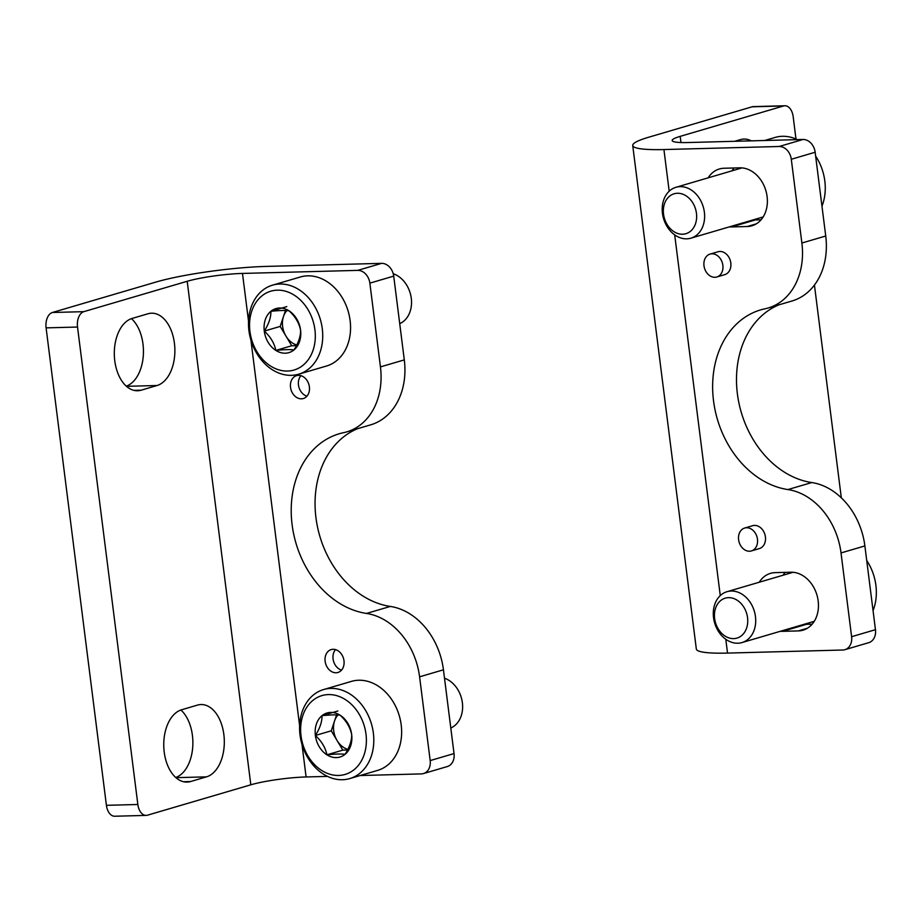 <?xml version="1.0" encoding="UTF-8"?>
<svg xmlns="http://www.w3.org/2000/svg" width="922" height="922" viewBox="0 0 922 922"><rect width="100%" height="100%" fill="white"/><g stroke="black" fill="none" stroke-linecap="round" stroke-linejoin="round"><path stroke-width="1.38" d="M175.733 777.488A36.454 22.324 88.5 0 0 192.71 747.304A36.454 22.324 88.5 0 0 180.896 709.998M250.819 784.806L187.201 281.279L83.833 311.659L52.404 312.489A13.254 8.114 88.5 0 0 46.1 327.875L106.41 805.321A13.254 8.114 88.5 0 0 114.72 816.235L146.149 815.394A13.254 8.114 88.5 0 0 147.451 815.198L250.819 784.806A39.761 5.036 172.8 0 1 306.104 776.958L327.506 776.393M52.404 312.489L155.772 282.109A79.534 10.084 172.8 0 1 266.343 266.412L381.593 263.358A13.254 10.349 -106.4 0 1 393.717 276.127L404.297 359.891A66.28 51.724 -106.4 0 1 370.609 424.869L346.753 431.876A66.28 51.724 -106.4 0 0 380.44 366.898L369.86 283.135A13.254 10.349 -106.4 0 0 357.736 270.377L381.593 263.358M126.291 386.145A36.454 22.324 88.5 0 0 143.279 355.95A36.454 22.324 88.5 0 0 131.466 318.643M83.833 311.659A13.254 8.114 88.5 0 0 77.529 327.045L137.851 804.491A13.254 8.114 88.5 0 0 146.149 815.394M181.553 709.79A36.454 22.324 88.5 0 0 163.92 749.183A36.454 22.324 88.5 0 0 187.051 782.098A36.454 22.324 88.5 0 0 190.612 781.533L206.516 776.854A36.454 22.324 88.5 0 0 224.15 737.462A36.454 22.324 88.5 0 0 201.019 704.546A36.454 22.324 88.5 0 0 197.446 705.111L181.553 709.79M132.111 318.436A36.454 22.324 88.5 0 0 114.478 357.84A36.454 22.324 88.5 0 0 137.609 390.755A36.454 22.324 88.5 0 0 141.17 390.19L157.074 385.511A36.454 22.324 88.5 0 0 174.707 346.119A36.454 22.324 88.5 0 0 151.577 313.203A36.454 22.324 88.5 0 0 148.016 313.768L132.111 318.436M360.156 775.529L421.342 773.904A13.254 10.349 -106.4 0 0 423.44 773.581A13.254 10.349 -106.4 0 0 430.182 760.581L419.591 676.817A66.28 51.724 -106.4 0 0 366.472 613.441L390.329 606.434A92.788 72.412 -106.4 0 1 316.972 524.249A92.788 72.412 -106.4 0 1 357.575 428.695M423.44 773.581L447.297 766.562A13.254 10.349 -106.4 0 0 454.027 753.574L443.447 669.81A66.28 51.724 -106.4 0 0 390.329 606.434M187.201 281.279A39.761 5.036 172.8 0 1 242.486 273.431L357.736 270.377M346.753 431.876A66.28 51.724 -106.4 0 1 343.641 432.66A92.788 72.412 -106.4 0 0 339.273 433.755A92.788 72.412 -106.4 0 0 292.505 527.557A92.788 72.412 -106.4 0 0 366.472 613.441M336.034 672.772A11.928 9.312 -106.4 0 0 337.925 672.472A11.928 9.312 -106.4 0 0 343.491 658.4A11.928 9.312 -106.4 0 0 331.194 649.584A11.928 9.312 -106.4 0 0 325.328 662.469A11.928 9.312 -106.4 0 0 336.034 672.772M301.436 398.823A11.928 9.312 -106.4 0 0 303.315 398.535A11.928 9.312 -106.4 0 0 308.882 384.462A11.928 9.312 -106.4 0 0 296.584 375.634A11.928 9.312 -106.4 0 0 290.718 388.531A11.928 9.312 -106.4 0 0 301.436 398.823M300.906 375.669A11.928 9.312 -106.4 0 0 298.97 387.378A11.928 9.312 -106.4 0 0 306.934 396.16M335.516 649.607A11.928 9.312 -106.4 0 0 333.568 661.316A11.928 9.312 -106.4 0 0 341.543 670.11M795.986 139.026L793.174 116.679A13.254 8.114 88.5 0 0 784.864 105.765L753.435 106.606A13.254 8.114 88.5 0 0 752.133 106.802L648.765 137.194A79.534 10.084 -7.2 0 0 632.723 145.492A79.534 10.084 -7.2 0 0 663.921 149.548L779.171 146.494A13.254 10.349 73.6 0 1 791.295 159.264L801.875 243.016A66.28 51.724 73.6 0 1 768.176 307.994A66.28 51.724 73.6 0 1 765.064 308.778A92.788 72.412 73.6 0 0 760.708 309.873A92.788 72.412 73.6 0 0 713.928 403.675A92.788 72.412 73.6 0 0 787.907 489.57A66.28 51.724 73.6 0 1 841.025 552.935L851.605 636.699A13.254 10.349 73.6 0 1 844.863 649.699A13.254 10.349 73.6 0 1 842.777 650.022L727.527 653.087A79.534 10.084 -7.2 0 1 696.329 649.03L632.723 145.492M784.864 105.765A13.254 8.114 88.5 0 0 783.573 105.972L680.194 136.364A39.761 5.036 -7.2 0 0 672.173 140.513A39.761 5.036 -7.2 0 0 687.777 142.541L803.027 139.476A13.254 10.349 73.6 0 1 815.152 152.245L825.732 236.009A66.28 51.724 73.6 0 1 792.033 300.987L768.176 307.994M814.437 285.048L841.313 497.811M751.269 140.847A36.454 22.324 88.5 0 0 743.962 139.061A36.454 22.324 88.5 0 0 740.401 139.637L734.765 141.285M710.067 254.092L718.019 251.764A11.928 9.312 73.6 0 1 719.898 251.464A11.928 9.312 73.6 0 1 730.604 261.756A11.928 9.312 73.6 0 1 724.738 274.652L716.786 276.992A11.928 9.312 73.6 0 1 704.489 268.164A11.928 9.312 73.6 0 1 710.067 254.092A11.928 9.312 73.6 0 1 711.945 253.804A11.928 9.312 73.6 0 1 722.652 264.095A11.928 9.312 73.6 0 1 716.786 276.992M744.665 528.041L752.617 525.701A11.928 9.312 73.6 0 1 754.507 525.402A11.928 9.312 73.6 0 1 765.214 535.705A11.928 9.312 73.6 0 1 759.348 548.59L751.395 550.93A11.928 9.312 73.6 0 1 739.098 542.113A11.928 9.312 73.6 0 1 744.665 528.041A11.928 9.312 73.6 0 1 746.555 527.741A11.928 9.312 73.6 0 1 757.262 538.045A11.928 9.312 73.6 0 1 751.395 550.93M708.154 177.831A29.827 23.28 73.6 0 1 719.391 168.98A29.827 23.28 73.6 0 1 724.093 168.242L739.813 167.827A29.827 23.28 73.6 0 1 766.597 193.562A29.827 23.28 73.6 0 1 751.937 225.786A29.827 23.28 73.6 0 1 747.235 226.524L731.515 226.939A29.827 23.28 73.6 0 1 729.337 226.881M759.244 582.231A29.827 23.28 73.6 0 1 770.481 573.369A29.827 23.28 73.6 0 1 775.183 572.631L790.903 572.216A29.827 23.28 73.6 0 1 817.676 597.952A29.827 23.28 73.6 0 1 803.016 630.175A29.827 23.28 73.6 0 1 798.314 630.913L782.605 631.34A29.827 23.28 73.6 0 1 780.427 631.27M779.009 304.813A92.788 72.412 73.6 0 0 738.407 400.367A92.788 72.412 73.6 0 0 811.763 482.552A66.28 51.724 73.6 0 1 864.882 545.928L875.462 629.691A13.254 10.349 73.6 0 1 868.72 642.68L844.863 649.699M761.076 219.782L755.372 219.932A29.827 23.28 73.6 0 1 753.193 219.862M732.01 170.824A29.827 23.28 73.6 0 1 734.108 167.977M812.167 624.171L806.45 624.321A29.827 23.28 73.6 0 1 804.272 624.252M783.101 575.213A29.827 23.28 73.6 0 1 785.187 572.366M797.334 139.625A46.4 36.212 -106.4 0 0 782.375 136.295A46.4 36.212 -106.4 0 0 775.056 137.447L764.672 140.501M821.963 206.205A46.4 36.212 -106.4 0 0 815.636 156.083M690.901 238.176A26.508 20.687 -106.4 0 0 703.924 209.525A26.508 20.687 -106.4 0 0 680.125 186.647A26.508 20.687 -106.4 0 0 675.941 187.304A26.508 20.687 -106.4 0 0 663.563 218.572A26.508 20.687 -106.4 0 0 690.901 238.176L762.229 217.212A26.508 20.687 -106.4 0 0 763.197 216.889M677.416 193.263A20.814 16.25 -106.4 0 0 667.044 224.369A20.814 16.25 -106.4 0 0 695.545 223.608A20.814 16.25 -106.4 0 0 677.416 193.263M873.053 610.595A46.4 36.212 -106.4 0 0 866.715 560.472M741.98 642.565A26.508 20.687 -106.4 0 0 755.014 613.925A26.508 20.687 -106.4 0 0 731.204 591.037A26.508 20.687 -106.4 0 0 727.032 591.693A26.508 20.687 -106.4 0 0 714.654 622.972A26.508 20.687 -106.4 0 0 741.98 642.565L813.308 621.601A26.508 20.687 -106.4 0 0 814.287 621.278M728.507 597.652A20.814 16.25 -106.4 0 0 718.134 628.758A20.814 16.25 -106.4 0 0 746.636 627.997A20.814 16.25 -106.4 0 0 728.507 597.652M326.907 754.807C325.489 747.707 321.64 741.265 315.37 735.479C319.957 728.219 322.158 721.615 321.974 715.679C330.399 714.815 336.449 714.654 340.114 715.195C346.338 720.889 350.187 727.331 351.662 734.523C351.881 740.378 349.68 746.981 345.058 754.334C341.428 753.781 335.377 753.942 326.907 754.807A22.958 17.921 73.6 0 1 315.37 735.479A22.958 17.921 73.6 0 1 321.974 715.679A22.958 17.921 73.6 0 1 340.114 715.195A22.958 17.921 73.6 0 1 351.662 734.523A22.958 17.921 73.6 0 1 345.058 754.334A22.958 17.921 73.6 0 1 326.907 754.807L342.811 750.139L347.525 750.012M338.628 775.448A41.087 32.074 73.6 0 1 302.831 715.53A41.087 32.074 73.6 0 1 359.084 714.043A41.087 32.074 73.6 0 1 338.628 775.448M342.465 779.724A46.4 36.212 73.6 0 1 300.803 739.686A46.4 36.212 73.6 0 1 323.61 689.552A46.4 36.212 73.6 0 1 371.428 723.862A46.4 36.212 73.6 0 1 349.784 778.583A46.4 36.212 73.6 0 1 342.465 779.724M323.61 689.552L351.443 681.381A46.4 36.212 73.6 0 1 399.261 715.679A46.4 36.212 73.6 0 1 377.605 770.4L349.784 778.583M444.508 678.212A26.508 20.687 73.6 0 1 462.371 702.725A26.508 20.687 73.6 0 1 450.8 728.023M336.576 714.907L334.571 720.912A19.881 15.513 73.6 0 1 337.959 714.976M347.859 749.367A19.881 15.513 73.6 0 1 337.037 740.47L342.811 750.139M337.037 740.47A19.881 15.513 73.6 0 1 334.571 720.912L331.275 730.812L337.037 740.47M337.867 711L321.974 715.679M331.275 730.812L315.37 735.479M275.828 350.418C274.41 343.318 270.561 336.876 264.28 331.09C268.867 323.829 271.068 317.226 270.884 311.29C279.32 310.414 285.359 310.265 289.024 310.806C295.259 316.5 299.108 322.942 300.572 330.134C300.791 335.988 298.59 342.581 293.968 349.934C290.338 349.392 284.287 349.553 275.828 350.418A22.958 17.921 73.6 0 1 264.28 331.09A22.958 17.921 73.6 0 1 270.884 311.29A22.958 17.921 73.6 0 1 289.024 310.806A22.958 17.921 73.6 0 1 300.572 330.134A22.958 17.921 73.6 0 1 293.968 349.934A22.958 17.921 73.6 0 1 275.828 350.418L291.732 345.75L296.446 345.623M287.537 371.047A41.087 32.074 73.6 0 1 251.741 311.14A41.087 32.074 73.6 0 1 308.006 309.642A41.087 32.074 73.6 0 1 287.537 371.047M291.375 375.335A46.4 36.212 73.6 0 1 249.712 335.297A46.4 36.212 73.6 0 1 272.52 285.163A46.4 36.212 73.6 0 1 320.349 319.461A46.4 36.212 73.6 0 1 298.693 374.194A46.4 36.212 73.6 0 1 291.375 375.335M272.52 285.163L300.353 276.98A46.4 36.212 73.6 0 1 348.182 311.29A46.4 36.212 73.6 0 1 326.526 366.011L298.693 374.194M393.245 273.753A26.508 20.687 73.6 0 1 411.27 298.221A26.508 20.687 73.6 0 1 399.722 323.634M285.486 310.518L283.48 316.511A19.881 15.513 73.6 0 1 286.88 310.587M296.769 344.978A19.881 15.513 73.6 0 1 285.958 336.081L291.732 345.75M285.958 336.081A19.881 15.513 73.6 0 1 283.48 316.511L280.184 326.423L285.958 336.081M286.788 306.611L270.884 311.29M280.184 326.423L264.28 331.09M141.17 390.19L134.013 390.375M190.612 781.533L183.455 781.729M137.851 804.491L106.41 805.321M77.529 327.045L46.1 327.875M369.86 283.135L393.717 276.127M430.182 760.581L454.027 753.574M419.591 676.817L443.447 669.81M380.44 366.898L404.297 359.891M306.104 776.958L301.99 744.377M299.615 725.672L250.899 339.976M248.537 321.271L242.486 273.431M206.516 776.854L175.941 777.672M157.074 385.511L126.498 386.318M680.194 136.364L680.978 142.53M783.573 105.972L752.133 106.802M803.027 139.476L779.171 146.494M663.921 149.548L669.188 191.211M674.697 234.868L720.266 595.612M725.787 639.269L727.527 653.087M875.462 629.691L851.605 636.699M815.152 152.245L791.295 159.264M825.732 236.009L801.875 243.016M811.763 482.552L787.907 489.57M864.882 545.928L841.025 552.935M756.282 223.862L747.235 226.524M755.372 219.932L731.515 226.939M807.372 628.251L798.314 630.913M806.45 624.321L782.605 631.34M761.192 217.511L762.978 217.235M741.991 167.885L675.941 187.304M812.27 621.901L814.057 621.624M793.081 572.285L727.032 591.693"/></g></svg>

